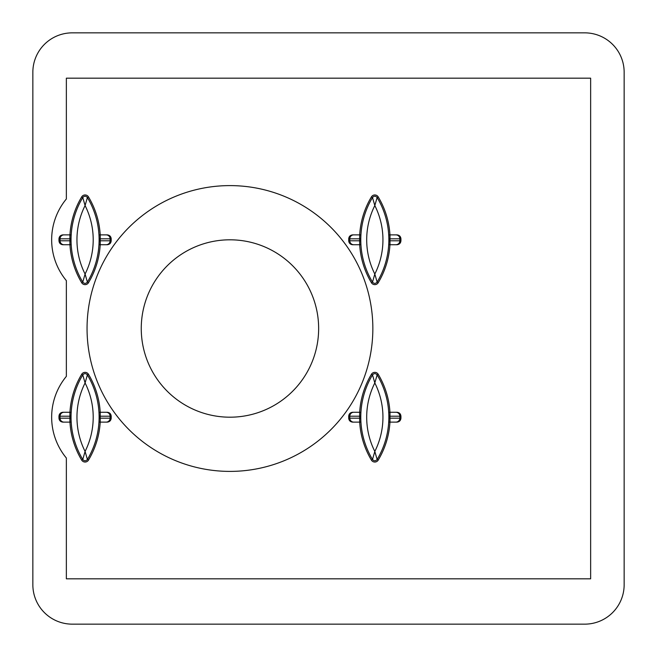 <?xml version="1.0" encoding="UTF-8"?>
<svg xmlns="http://www.w3.org/2000/svg" width="657" height="657" viewBox="0 0 657 657"><rect width="100%" height="100%" fill="white"/><g stroke="black" fill="none" stroke-linecap="round" stroke-linejoin="round"><path stroke-width="0.99" d="M359.683 422.123A83.39 83.39 0 0 0 371.435 460.122L372.503 459.481A82.15 82.15 0 0 1 372.503 374.909L374.818 382.949L377.134 374.909A82.15 82.15 0 0 1 377.134 459.481C375.59 461.206 374.047 461.206 372.503 459.481L374.818 451.441L377.134 459.481L378.202 460.122A83.39 83.39 0 0 0 389.954 422.123M69.946 412.268A83.39 83.39 0 0 1 81.698 374.268L82.766 374.909C84.31 373.184 85.853 373.184 87.397 374.909L85.082 382.949A76.237 76.237 0 0 1 85.082 451.441L82.766 459.481A82.15 82.15 0 0 1 82.766 374.909L85.082 382.949A76.237 76.237 0 0 0 85.082 451.441L87.397 459.481L88.465 460.122A3.942 3.942 0 0 1 81.698 460.122A83.39 83.39 0 0 1 69.946 422.123M70.981 418.18A82.215 82.215 0 0 1 70.981 416.21L69.905 416.21L69.905 418.18L70.981 418.18L71.087 422.123L62.908 422.123C60.526 421.868 59.212 420.554 58.966 418.18L58.966 416.21C59.212 413.836 60.526 412.522 62.908 412.268L71.087 412.268L70.981 416.21M389.954 244.733A83.39 83.39 0 0 1 378.202 282.732L377.134 282.091C375.59 283.816 374.047 283.816 372.503 282.091L374.818 274.051A76.237 76.237 0 0 0 374.818 205.559L377.134 197.519A82.15 82.15 0 0 1 377.134 282.091L374.818 274.051A76.237 76.237 0 0 1 374.818 205.559L372.503 197.519L371.435 196.878A3.942 3.942 0 0 1 378.202 196.878A83.39 83.39 0 0 1 389.954 234.877M388.919 238.82A82.215 82.215 0 0 1 388.919 240.791L389.995 240.791L389.995 238.82L388.919 238.82L388.813 234.877L396.992 234.877C399.374 235.132 400.688 236.446 400.934 238.82L400.934 240.791C400.688 243.164 399.374 244.478 396.992 244.733L388.813 244.733L388.919 240.791M100.217 234.877A83.39 83.39 0 0 0 88.465 196.878L87.397 197.519L85.082 205.559L82.766 197.519C84.31 195.794 85.853 195.794 87.397 197.519A82.15 82.15 0 0 1 87.397 282.091L85.082 274.051L82.766 282.091A82.15 82.15 0 0 1 82.766 197.519L81.698 196.878A83.39 83.39 0 0 0 69.946 234.877M372.848 328.5A142.898 142.898 0 0 0 229.95 185.603A142.898 142.898 0 0 0 87.053 328.5A142.898 142.898 0 0 0 229.95 471.398A142.898 142.898 0 0 0 372.848 328.5M141.255 328.5A88.695 88.695 0 0 0 229.95 417.195A88.695 88.695 0 0 0 318.645 328.5A88.695 88.695 0 0 0 229.95 239.805A88.695 88.695 0 0 0 141.255 328.5M62.908 244.733C60.526 244.478 59.212 243.164 58.966 240.791L60.05 240.791L60.05 238.82L58.966 238.82C59.212 236.446 60.526 235.132 62.908 234.877L71.087 234.877L70.981 238.82A82.215 82.215 0 0 0 70.981 240.791L71.087 244.733L62.908 244.733L69.905 244.733L69.905 240.791L70.981 240.791M69.946 244.733A83.39 83.39 0 0 0 81.698 282.732A3.942 3.942 0 0 0 88.465 282.732A83.39 83.39 0 0 0 100.217 244.733M396.992 412.268C399.374 412.522 400.688 413.836 400.934 416.21L399.85 416.21L399.85 418.18L400.934 418.18C400.688 420.554 399.374 421.868 396.992 422.123L388.813 422.123L388.919 418.18A82.215 82.215 0 0 0 388.919 416.21L388.813 412.268L396.992 412.268L389.995 412.268L389.995 416.21L388.919 416.21M389.954 412.268A83.39 83.39 0 0 0 378.202 374.268A3.942 3.942 0 0 0 371.435 374.268A83.39 83.39 0 0 0 359.683 412.268M360.718 416.21L359.642 416.21L359.642 422.123L352.645 422.123C350.263 421.868 348.949 420.554 348.703 418.18L348.703 416.21C348.949 413.836 350.263 412.522 352.645 412.268L360.824 412.268L360.718 416.21A82.215 82.215 0 0 0 360.718 418.18L360.824 422.123L352.645 422.123M400.934 418.18L400.934 416.21M388.919 418.18L389.995 418.18L389.995 422.123L396.992 422.123M371.435 460.122A3.942 3.942 0 0 0 378.202 460.122M378.202 282.732A3.942 3.942 0 0 1 371.435 282.732A83.39 83.39 0 0 1 359.683 244.733M352.645 244.733L359.642 244.733L352.645 244.733C350.263 244.478 348.949 243.164 348.703 240.791L349.787 240.791L349.787 238.82L348.703 238.82L348.703 240.791M348.703 238.82C348.949 236.446 350.263 235.132 352.645 234.877L359.642 234.877L352.645 234.877M359.683 234.877A83.39 83.39 0 0 1 371.435 196.878M99.182 240.791L100.258 240.791L100.258 234.877L107.255 234.877C109.637 235.132 110.951 236.446 111.197 238.82L111.197 240.791C110.951 243.164 109.637 244.478 107.255 244.733L99.076 244.733L99.182 240.791A82.215 82.215 0 0 0 99.182 238.82L99.076 234.877L107.255 234.877M58.966 238.82L58.966 240.791M70.981 238.82L69.905 238.82L69.905 234.877L62.908 234.877M88.465 196.878A3.942 3.942 0 0 0 81.698 196.878M81.698 374.268A3.942 3.942 0 0 1 88.465 374.268A83.39 83.39 0 0 1 100.217 412.268M107.255 412.268L100.258 412.268L107.255 412.268C109.637 412.522 110.951 413.836 111.197 416.21L110.113 416.21L110.113 418.18L111.197 418.18L111.197 416.21M111.197 418.18C110.951 420.554 109.637 421.868 107.255 422.123L100.258 422.123L107.255 422.123M100.217 422.123A83.39 83.39 0 0 1 88.465 460.122M106.171 422.123A3.942 3.942 -90 0 0 110.113 418.18L100.258 418.18L100.258 422.123L99.076 422.123L99.182 418.18L100.258 418.18L100.258 416.21L99.182 416.21A82.215 82.215 0 0 1 99.182 418.18M99.182 416.21L99.076 412.268L100.258 412.268L100.258 416.21L110.113 416.21A3.942 3.942 -90 0 0 106.171 412.268M353.729 234.877A3.942 3.942 90 0 0 349.787 238.82L359.642 238.82L359.642 234.877L360.824 234.877L360.718 238.82L359.642 238.82L359.642 240.791L360.718 240.791A82.215 82.215 0 0 1 360.718 238.82M360.718 240.791L360.824 244.733L359.642 244.733L359.642 240.791L349.787 240.791A3.942 3.942 90 0 0 353.729 244.733M624.15 584.73L624.15 72.27A39.42 39.42 0 0 0 584.73 32.85L72.27 32.85A39.42 39.42 0 0 0 32.85 72.27L32.85 584.73A39.42 39.42 0 0 0 72.27 624.15L584.73 624.15A39.42 39.42 0 0 0 624.15 584.73M66.357 198.972A64.058 64.058 0 0 0 66.357 280.638L66.357 376.362A64.058 64.058 0 0 0 66.357 458.028L66.357 578.817L590.643 578.817L590.643 78.183L66.357 78.183L66.357 198.972M107.255 244.733L100.258 244.733L100.258 240.791L111.197 240.791M400.934 238.82L389.995 238.82L389.995 234.877L396.992 234.877M396.992 244.733L389.995 244.733L389.995 240.791L400.934 240.791M58.966 418.18L69.905 418.18L69.905 422.123L62.908 422.123M62.908 412.268L69.905 412.268L69.905 416.21L58.966 416.21M352.645 412.268L359.642 412.268L359.642 416.21L348.703 416.21M366.688 417.195A76.237 76.237 0 0 0 374.818 451.441A76.237 76.237 0 0 0 374.818 382.949A76.237 76.237 0 0 0 366.688 417.195M88.465 374.268L87.397 374.909A82.15 82.15 0 0 1 87.397 459.481C85.853 461.206 84.31 461.206 82.766 459.481L81.698 460.122M371.435 282.732L372.503 282.091A82.15 82.15 0 0 1 372.503 197.519C374.047 195.794 375.59 195.794 377.134 197.519L378.202 196.878M76.951 239.805A76.237 76.237 0 0 0 85.082 274.051A76.237 76.237 0 0 0 85.082 205.559A76.237 76.237 0 0 0 76.951 239.805M88.465 282.732L87.397 282.091C85.853 283.816 84.31 283.816 82.766 282.091L81.698 282.732M371.435 374.268L372.503 374.909C374.047 373.184 375.59 373.184 377.134 374.909L378.202 374.268M63.992 234.877A3.942 3.942 90 0 0 60.05 238.82L69.905 238.82L69.905 240.791L60.05 240.791A3.942 3.942 90 0 0 63.992 244.733M111.197 238.82L99.182 238.82M106.171 234.877A3.942 3.942 -90 0 1 110.113 238.82L110.113 240.791A3.942 3.942 -90 0 1 106.171 244.733M395.908 234.877A3.942 3.942 -90 0 1 399.85 238.82L399.85 240.791A3.942 3.942 -90 0 1 395.908 244.733M63.992 422.123A3.942 3.942 90 0 1 60.05 418.18L60.05 416.21A3.942 3.942 90 0 1 63.992 412.268M395.908 422.123A3.942 3.942 -90 0 0 399.85 418.18L389.995 418.18L389.995 416.21L399.85 416.21A3.942 3.942 -90 0 0 395.908 412.268M348.703 418.18L360.718 418.18M353.729 422.123A3.942 3.942 90 0 1 349.787 418.18L349.787 416.21A3.942 3.942 90 0 1 353.729 412.268"/></g></svg>
